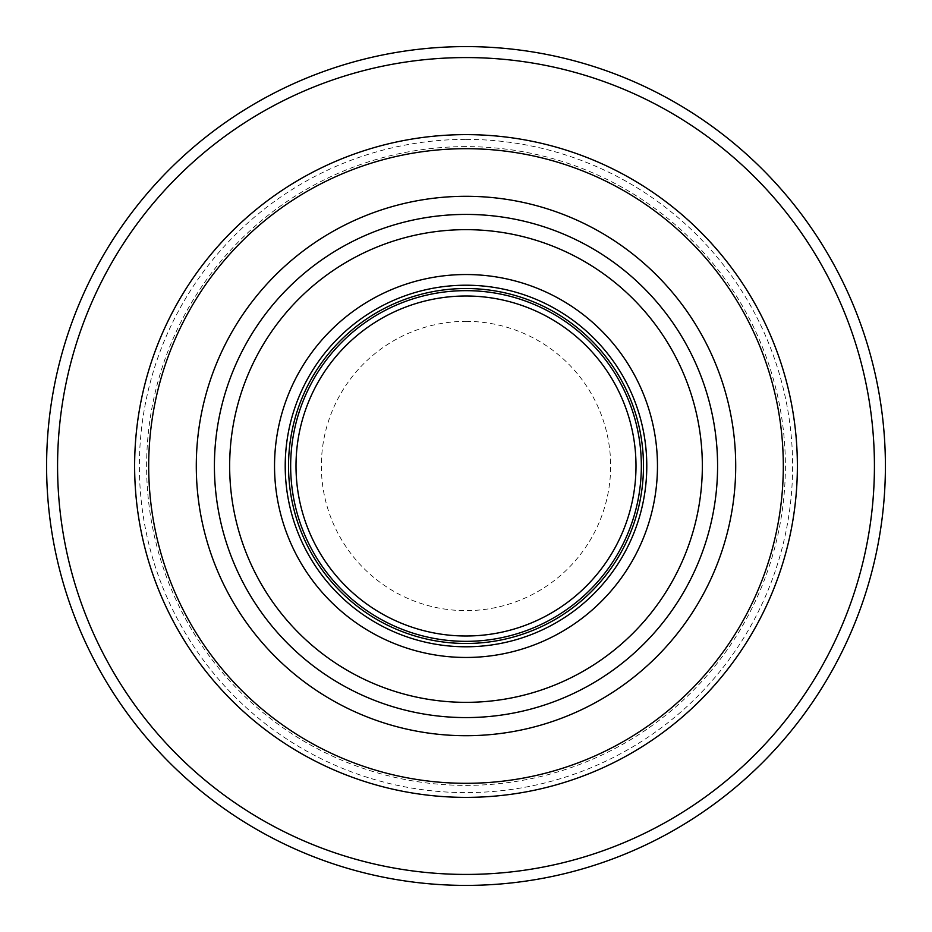 <?xml version="1.0" encoding="UTF-8"?>
<svg xmlns="http://www.w3.org/2000/svg" width="932" height="932" viewBox="0 0 932 932"><rect width="100%" height="100%" fill="white"/><g stroke="black" fill="none" stroke-linecap="round" stroke-linejoin="round"><path stroke-width="0.7" stroke-dasharray="4.66 3.5" d="M466 196.291A269.709 269.709 0 0 0 196.291 466A269.709 269.709 0 0 0 466 735.709A269.709 269.709 0 0 0 735.709 466A269.709 269.709 0 0 0 466 196.291A269.709 269.709 0 0 0 196.291 466A269.709 269.709 0 0 0 466 735.709A269.709 269.709 0 0 0 735.709 466A269.709 269.709 0 0 0 466 196.291M466 321.354A144.646 144.646 0 0 1 610.646 466A144.646 144.646 0 0 1 466 610.646A144.646 144.646 0 0 1 321.354 466A144.646 144.646 0 0 1 466 321.354M466 296.003A169.997 169.997 0 0 0 296.003 466A169.997 169.997 0 0 0 466 635.997A169.997 169.997 0 0 0 635.997 466A169.997 169.997 0 0 0 466 296.003M466 46.6A419.4 419.4 0 0 0 46.6 466A419.4 419.4 0 0 0 466 885.4A419.4 419.4 0 0 1 46.6 466A419.4 419.4 0 0 1 466 46.6M466 139.381A326.619 326.619 0 0 1 792.619 466A326.619 326.619 0 0 1 466 792.619A326.619 326.619 0 0 1 139.381 466A326.619 326.619 0 0 1 466 139.381M466 146.615A319.385 319.385 0 0 0 146.615 466A319.385 319.385 0 0 0 466 785.385A319.385 319.385 0 0 0 785.385 466A319.385 319.385 0 0 0 466 146.615M466 57.574A408.426 408.426 0 0 0 57.574 466A408.426 408.426 0 0 0 466 874.426A408.426 408.426 0 0 0 874.426 466A408.426 408.426 0 0 0 466 57.574"/><path stroke-width="1.4" d="M466 196.291A269.709 269.709 0 0 0 196.291 466A269.709 269.709 0 0 0 466 735.709A269.709 269.709 0 0 0 735.709 466A269.709 269.709 0 0 0 466 196.291A269.709 269.709 0 0 0 196.291 466A269.709 269.709 0 0 0 466 735.709A269.709 269.709 0 0 0 735.709 466A269.709 269.709 0 0 0 466 196.291M466 229.656A236.344 236.344 0 0 1 702.344 466A236.344 236.344 0 0 1 466 702.344A236.344 236.344 0 0 1 229.656 466A236.344 236.344 0 0 1 466 229.656A236.344 236.344 0 0 0 229.656 466A236.344 236.344 0 0 0 466 702.344A236.344 236.344 0 0 0 702.344 466A236.344 236.344 0 0 0 466 229.656M466 288.524A177.476 177.476 0 0 1 643.476 466A177.476 177.476 0 0 1 466 643.476A177.476 177.476 0 0 1 288.524 466A177.476 177.476 0 0 1 466 288.524M466 296.003A169.997 169.997 0 0 1 635.997 466A169.997 169.997 0 0 1 466 635.997A169.997 169.997 0 0 1 296.003 466A169.997 169.997 0 0 1 466 296.003M466 134.627A331.373 331.373 0 0 0 134.627 466A331.373 331.373 0 0 0 466 797.373A331.373 331.373 0 0 0 797.373 466A331.373 331.373 0 0 0 466 134.627M466 46.6A419.4 419.4 0 0 0 46.6 466A419.4 419.4 0 0 0 466 885.4A419.4 419.4 0 0 0 885.4 466A419.4 419.4 0 0 0 466 46.6A419.4 419.4 0 0 1 885.4 466A419.4 419.4 0 0 1 466 885.4A419.4 419.4 0 0 0 885.4 466A419.4 419.4 0 0 0 466 46.6M466 214.418A251.582 251.582 0 0 0 214.418 466A251.582 251.582 0 0 0 466 717.582A251.582 251.582 0 0 0 717.582 466A251.582 251.582 0 0 0 466 214.418M466 274.532A191.468 191.468 0 0 0 274.532 466A191.468 191.468 0 0 0 466 657.468A191.468 191.468 0 0 0 657.468 466A191.468 191.468 0 0 0 466 274.532M466 285.215A180.785 180.785 0 0 0 285.215 466A180.785 180.785 0 0 0 466 646.785A180.785 180.785 0 0 0 646.785 466A180.785 180.785 0 0 0 466 285.215M466 290.656A175.344 175.344 0 0 0 290.656 466A175.344 175.344 0 0 0 466 641.344A175.344 175.344 0 0 0 641.344 466A175.344 175.344 0 0 0 466 290.656M466 148.689A317.311 317.311 0 0 0 148.689 466A317.311 317.311 0 0 0 466 783.311A317.311 317.311 0 0 0 783.311 466A317.311 317.311 0 0 0 466 148.689M466 57.574A408.426 408.426 0 0 1 874.426 466A408.426 408.426 0 0 1 466 874.426A408.426 408.426 0 0 1 57.574 466A408.426 408.426 0 0 1 466 57.574"/></g></svg>
